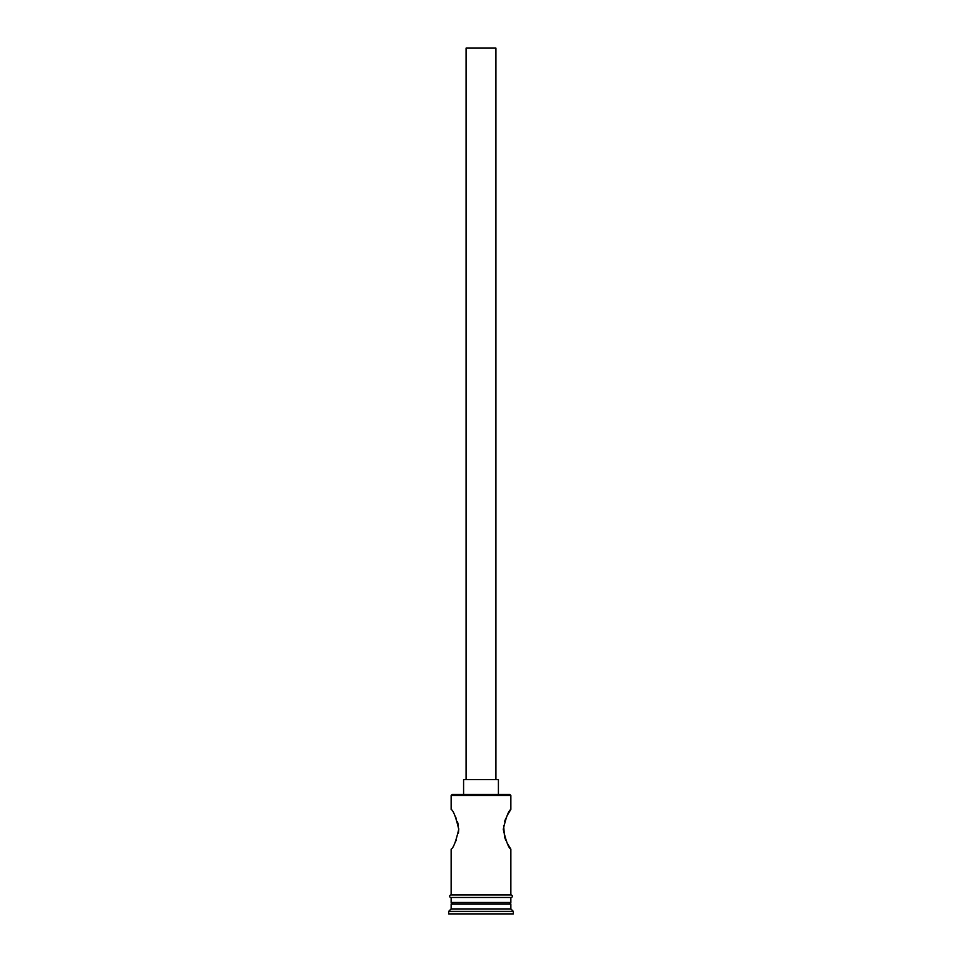 <?xml version="1.0" encoding="UTF-8"?>
<svg xmlns="http://www.w3.org/2000/svg" width="962" height="962" viewBox="0 0 962 962"><rect width="100%" height="100%" fill="white"/><g stroke="black" fill="none" stroke-linecap="round" stroke-linejoin="round"><path stroke-width="1.44" d="M451.142 795.478L452.14 794.48L509.86 794.48L510.858 795.478L451.142 795.478L451.142 809.403C453.391 810.569 455.916 817.207 458.742 829.292C455.928 841.389 453.403 848.027 451.142 849.218L451.142 894.997L510.858 894.997L510.858 849.218L507.299 843.325M466.077 779.557L466.077 48.1L495.923 48.1L495.923 779.557M463.588 794.48L463.588 779.557L498.412 779.557L498.412 794.48M505.82 840.307L504.653 837.337M504.557 837.048L503.607 825.336M504.569 821.548L505.88 818.181M507.311 815.259L510.858 809.403C508.609 810.581 506.072 817.207 503.258 829.292C506.072 841.401 508.609 848.039 510.858 849.218M454.689 815.271L456.144 818.241M457.443 821.596L458.357 825.143M458.742 828.715L458.429 833.116M456.132 840.403L454.701 843.325M452.633 902.452L451.142 903.943L451.142 908.922L448.653 911.411L448.653 913.9L513.347 913.9L513.347 911.411L448.653 911.411M509.367 902.452L510.858 903.943L451.142 903.943M510.858 903.943L510.858 908.922L451.142 908.922M510.858 908.922L513.347 911.411M510.858 795.478L510.858 809.403M451.142 897.474L451.142 902.452L510.858 902.452L510.858 897.474M450.901 894.997L511.099 894.997A1.239 1.239 0 0 1 512.349 896.235A1.239 1.239 0 0 1 511.099 897.474L450.901 897.474A1.239 1.239 0 0 1 449.651 896.235A1.239 1.239 0 0 1 450.901 894.997"/></g></svg>
